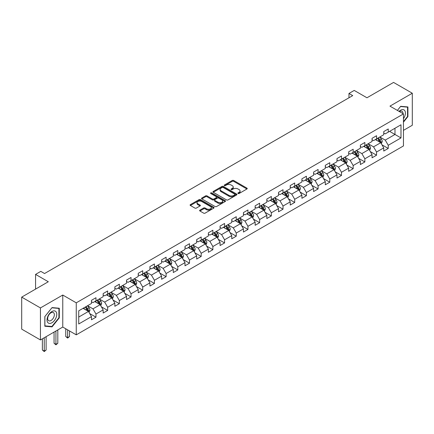 <?xml version="1.0" encoding="UTF-8"?>
<svg xmlns="http://www.w3.org/2000/svg" width="434" height="434" viewBox="0 0 434 434"><rect width="100%" height="100%" fill="white"/><g stroke="black" fill="none" stroke-linecap="round" stroke-linejoin="round"><path stroke-width="0.65" d="M238.082 193.499A0.727 0.418 0 0 0 239.112 193.499L246.924 188.985A1.042 0.602 0 0 0 247.228 188.562A1.042 0.602 0 0 0 246.924 188.139L233.687 180.495A1.042 0.602 0 0 0 232.212 180.495L224.4 185.009A0.727 0.418 0 0 0 224.183 185.302A0.727 0.418 0 0 0 224.4 185.6A0.727 0.418 0 0 0 225.425 185.6L226.439 185.014A3.331 1.92 0 0 1 231.148 185.014L232.25 185.654A3.331 1.92 0 0 1 233.226 187.011A3.331 1.92 0 0 1 232.25 188.372L231.241 188.958A0.727 0.418 0 0 0 231.024 189.251A0.727 0.418 0 0 0 231.241 189.549A0.727 0.418 0 0 0 232.266 189.549L233.28 188.969A3.331 1.92 0 0 1 237.989 188.969L239.091 189.604A3.331 1.92 0 0 1 240.067 190.965A3.331 1.92 0 0 1 239.091 192.322L238.082 192.908A0.727 0.418 0 0 0 237.865 193.201A0.727 0.418 0 0 0 238.082 193.499L238.082 192.908M199.922 210.137A1.042 0.602 0 0 0 199.613 210.561A1.042 0.602 0 0 0 199.922 210.989L203.633 213.132A1.042 0.602 0 0 0 205.108 213.132L213.788 208.119A1.042 0.602 0 0 0 214.092 207.696A1.042 0.602 0 0 0 213.788 207.273L200.546 199.629A1.042 0.602 0 0 0 199.076 199.629L190.396 204.636A1.042 0.602 0 0 0 190.087 205.065A1.042 0.602 0 0 0 190.396 205.488L194.882 208.076A1.042 0.602 0 0 0 196.352 208.076L200.069 205.933A1.042 0.602 0 0 0 200.372 205.51A1.042 0.602 0 0 0 200.069 205.087L197.844 203.801A2.783 1.606 0 0 1 197.025 202.662A2.783 1.606 0 0 1 198.745 201.181A2.783 1.606 0 0 1 201.777 201.528L210.495 206.562A2.783 1.606 0 0 1 211.309 207.696A2.783 1.606 0 0 1 209.589 209.183A2.783 1.606 0 0 1 206.557 208.83L205.108 207.994A1.042 0.602 0 0 0 203.633 207.994L199.922 210.137L199.922 210.989M403.457 130.363L412.3 125.258L412.3 93.234L393.562 82.422L366.958 97.78L354.22 90.424L348.974 93.451L352.723 95.616L44.556 273.534L40.812 271.369L35.566 274.397L35.566 289.109M40.438 307.928L40.438 339.947L62.767 327.057L62.767 295.039L40.438 307.928L21.7 297.116L48.304 281.753L35.566 274.397M62.767 295.039L76.259 302.824L403.457 113.92L403.457 145.938L76.259 334.842L76.259 302.824M412.3 93.234L389.965 106.129L403.457 113.92M226.51 199.922A1.042 0.602 0 0 0 227.986 199.922L236.666 194.915A1.042 0.602 0 0 0 236.969 194.486A1.042 0.602 0 0 0 236.666 194.063L223.423 186.419A1.042 0.602 0 0 0 221.953 186.419L213.273 191.432A1.042 0.602 0 0 0 212.969 191.855A1.042 0.602 0 0 0 213.273 192.278L226.51 199.922M211.027 193.656A0.727 0.418 0 0 1 211.765 193.759L225.213 201.522L216.544 206.53A1.042 0.602 0 0 1 215.074 206.53L201.832 198.886L205.548 196.754L205.548 195.891L201.832 198.034A1.042 0.602 0 0 0 201.528 198.457A1.042 0.602 0 0 0 201.832 198.886L201.832 198.034M205.548 196.754A1.042 0.602 0 0 1 207.018 196.754L207.018 195.891A1.042 0.602 0 0 0 205.548 195.891M207.018 195.891L212.389 198.989A1.042 0.602 0 0 0 213.859 198.989L216.322 197.568A1.042 0.602 0 0 0 216.631 197.144A1.042 0.602 0 0 0 216.322 196.716L210.734 193.488A0.727 0.418 0 0 1 210.523 193.195A0.727 0.418 0 0 1 210.967 192.804A0.727 0.418 0 0 1 211.765 192.897L225.224 200.665A1.042 0.602 0 0 1 225.528 201.094A1.042 0.602 0 0 1 225.224 201.517L225.224 200.665M40.438 339.947L21.7 329.135L21.7 297.116M89.708 313.576L95.968 317.189L95.968 314.032L103.162 309.876L103.162 313.039L107.659 310.44L107.659 307.283L114.853 303.127L114.853 306.285L119.35 303.691L119.35 300.534L126.544 296.379L126.544 299.536L131.041 296.943L131.041 293.78L138.234 289.63L138.234 292.787L142.732 290.189L142.732 287.031L149.925 282.881L149.925 286.039L154.423 283.44L154.423 280.283L161.616 276.127L161.616 279.29L166.113 276.691L166.113 273.534L173.307 269.378L173.307 272.536L177.804 269.943L177.804 266.785L184.998 262.63L184.998 265.787L189.495 263.194L189.495 260.031L196.689 255.881L196.689 259.038L201.186 256.445L201.186 253.282L208.38 249.132L208.38 252.29L212.877 249.691L212.877 246.534L220.071 242.378L220.071 245.541L224.568 242.942L224.568 239.785L231.761 235.629L231.761 238.787L236.259 236.194L236.259 233.036L243.452 228.881L243.452 232.038L247.95 229.445L247.95 226.288L255.143 222.132L255.143 225.289L259.641 222.696L259.641 219.533L266.834 215.383L266.834 218.541L271.331 215.942L271.331 212.785L278.53 208.629L278.53 211.792L283.022 209.193L283.022 206.036L290.221 201.881L290.221 205.038L294.713 202.445L294.713 199.287L301.912 195.132L301.912 198.289L306.404 195.696L306.404 192.539L313.603 188.383L313.603 191.54L318.095 188.947L318.095 185.785L325.294 181.634L325.294 184.792L329.786 182.193L329.786 179.036L336.985 174.88L336.985 178.043L341.482 175.444L341.482 172.287L348.676 168.132L348.676 171.294L353.173 168.696L353.173 165.538L360.366 161.383L360.366 164.54L364.864 161.947L364.864 158.79L372.057 154.634L372.057 157.792L376.555 155.198L376.555 152.036L383.748 147.886L383.748 151.043L388.246 148.444L388.246 145.287L400.983 137.931L400.983 124.78L394.989 128.242L394.989 134.469L400.983 137.931M95.968 317.189L91.471 319.787L91.471 316.63L78.733 323.981L78.733 310.831L91.471 303.474L91.471 300.317L95.968 297.719L95.968 300.876L103.162 296.726L103.162 293.568L107.659 290.97L107.659 294.127L114.853 289.977L114.853 286.814L119.35 284.221L119.35 287.379L126.544 283.223L126.544 280.066L131.041 277.472L131.041 280.63L138.234 276.474L138.234 273.317L142.732 270.718L142.732 273.881L149.925 269.726L149.925 266.568L154.423 263.97L154.423 267.127L161.616 262.977L161.616 259.82L166.113 257.221L166.113 260.378L173.307 256.228L173.307 253.065L177.804 250.472L177.804 253.63L184.998 249.474L184.998 246.317L189.495 243.724L189.495 246.881L196.689 242.725L196.689 239.568L201.186 236.969L201.186 240.132L208.38 235.977L208.38 232.819L212.877 230.221L212.877 233.378L220.071 229.228L220.071 226.071L224.568 223.472L224.568 226.629L231.761 222.479L231.761 219.316L236.259 216.723L236.259 219.881L243.452 215.725L243.452 212.568L247.95 209.975L247.95 213.132L255.143 208.976L255.143 205.819L259.641 203.221L259.641 206.383L266.834 202.228L266.834 199.07L271.331 196.472L271.331 199.635L278.53 195.479L278.53 192.322L283.022 189.723L283.022 192.88L290.221 188.73L290.221 185.568L294.713 182.974L294.713 186.132L301.912 181.976L301.912 178.819L306.404 176.226L306.404 179.383L313.603 175.227L313.603 172.07L318.095 169.477L318.095 172.634L325.294 168.479L325.294 165.321L329.786 162.723L329.786 165.886L336.985 161.73L336.985 158.573L341.482 155.974L341.482 159.132L348.676 154.981L348.676 151.819L353.173 149.225L353.173 152.383L360.366 148.227L360.366 145.07L364.864 142.477L364.864 145.634L372.057 141.479L372.057 138.321L376.555 135.728L376.555 138.885L383.748 134.73L383.748 131.573L388.246 128.974L388.246 132.137L400.983 124.78M94.769 301.57L100.167 304.684L92.968 308.84L87.576 305.726M91.471 301.744L92.968 302.606L95.968 300.876M92.968 308.84L95.968 314.032M100.167 304.684L103.162 309.876M106.46 294.822L111.858 297.936L104.659 302.091L99.267 298.972M103.162 294.995L104.659 295.858L107.659 294.127M104.659 302.091L107.659 307.283M111.858 297.936L114.853 303.127M118.151 288.073L123.549 291.187L116.35 295.342L110.958 292.223M114.853 288.247L116.35 289.109L119.35 287.379M116.35 295.342L119.35 300.534M123.549 291.187L126.544 296.379M129.842 281.319L135.24 284.438L128.041 288.588L122.648 285.474M126.544 281.492L128.041 282.36L131.041 280.63M128.041 288.588L131.041 293.78M135.24 284.438L138.234 289.63M141.533 274.57L146.931 277.689L139.732 281.84L134.339 278.726M138.234 274.744L139.732 275.612L142.732 273.881M139.732 281.84L142.732 287.031M146.931 277.689L149.925 282.881M153.224 267.821L158.622 270.935L151.428 275.091L146.03 271.977M149.925 267.995L151.428 268.858L154.423 267.127M151.428 275.091L154.423 280.283M158.622 270.935L161.616 276.127M164.915 261.073L170.312 264.187L163.119 268.342L157.721 265.228M161.616 261.246L163.119 262.109L166.113 260.378M163.119 268.342L166.113 273.534M170.312 264.187L173.307 269.378M176.605 254.324L182.003 257.438L174.81 261.594L169.412 258.474M173.307 254.498L174.81 255.36L177.804 253.63M174.81 261.594L177.804 266.785M182.003 257.438L184.998 262.63M188.296 247.57L193.694 250.689L186.501 254.839L181.103 251.725M184.998 247.743L186.501 248.611L189.495 246.881M186.501 254.839L189.495 260.031M193.694 250.689L196.689 255.881M199.987 240.821L205.385 243.941L198.192 248.091L192.794 244.977M196.689 240.995L198.192 241.863L201.186 240.132M198.192 248.091L201.186 253.282M205.385 243.941L208.38 249.132M211.678 234.072L217.076 237.186L209.882 241.342L204.485 238.228M208.38 234.246L209.882 235.114L212.877 233.378M209.882 241.342L212.877 246.534M217.076 237.186L220.071 242.378M223.369 227.324L228.767 230.438L221.573 234.593L216.175 231.479M220.071 227.497L221.573 228.36L224.568 226.629M221.573 234.593L224.568 239.785M228.767 230.438L231.761 235.629M235.06 220.575L240.458 223.689L233.264 227.845L227.866 224.725M231.761 220.749L233.264 221.611L236.259 219.881M233.264 227.845L236.259 233.036M240.458 223.689L243.452 228.881M246.751 213.826L252.149 216.94L244.955 221.09L239.557 217.976M243.452 213.995L244.955 214.863L247.95 213.132M244.955 221.09L247.95 226.288M252.149 216.94L255.143 222.132M258.442 207.072L263.839 210.192L256.646 214.342L251.248 211.228M255.143 207.246L256.646 208.114L259.641 206.383M256.646 214.342L259.641 219.533M263.839 210.192L266.834 215.383M270.132 200.324L275.53 203.438L268.337 207.593L262.939 204.479M266.834 200.497L268.337 201.365L271.331 199.635M268.337 207.593L271.331 212.785M275.53 203.438L278.53 208.629M281.823 193.575L287.221 196.689L280.028 200.844L274.63 197.73M278.53 193.748L280.028 194.611L283.022 192.88M280.028 200.844L283.022 206.036M287.221 196.689L290.221 201.881M293.514 186.826L298.912 189.94L291.719 194.096L286.321 190.976M290.221 187L291.719 187.862L294.713 186.132M291.719 194.096L294.713 199.287M298.912 189.94L301.912 195.132M305.205 180.077L310.603 183.191L303.409 187.342L298.012 184.228M301.912 180.246L303.409 181.114L306.404 179.383M303.409 187.342L306.404 192.539M310.603 183.191L313.603 188.383M316.896 173.323L322.294 176.443L315.1 180.593L309.702 177.479M313.603 173.497L315.1 174.365L318.095 172.634M315.1 180.593L318.095 185.785M322.294 176.443L325.294 181.634M328.587 166.575L333.985 169.689L326.791 173.844L321.393 170.73M325.294 166.748L326.791 167.616L329.786 165.886M326.791 173.844L329.786 179.036M333.985 169.689L336.985 174.88M340.278 159.826L345.676 162.94L338.482 167.095L333.084 163.981M336.985 160L338.482 160.862L341.482 159.132M338.482 167.095L341.482 172.287M345.676 162.94L348.676 168.132M351.969 153.077L357.366 156.191L350.173 160.347L344.775 157.227M348.676 153.251L350.173 154.113L353.173 152.383M350.173 160.347L353.173 165.538M357.366 156.191L360.366 161.383M363.665 146.329L369.057 149.442L361.864 153.593L356.466 150.479M360.366 146.497L361.864 147.365L364.864 145.634M361.864 153.593L364.864 158.79M369.057 149.442L372.057 154.634M375.356 139.574L380.748 142.694L373.555 146.844L368.157 143.73M372.057 139.748L373.555 140.616L376.555 138.885M373.555 146.844L376.555 152.036M380.748 142.694L383.748 147.886M389.591 131.356L394.989 134.469L385.246 140.095L379.848 136.981M383.748 132.999L385.246 133.867L388.246 132.137M385.246 140.095L388.246 145.287M62.767 327.057L76.259 334.842M348.974 93.451L348.974 97.78M78.733 317.059L88.476 311.433L83.078 308.319M88.476 311.433L91.471 316.63M381.985 144.831L388.246 148.444M370.294 151.585L376.555 155.198M358.603 158.334L364.864 161.947M346.912 165.083L353.173 168.696M335.222 171.831L341.482 175.444M323.531 178.58L329.786 182.193M311.84 185.334L318.095 188.947M300.149 192.083L306.404 195.696M288.458 198.832L294.713 202.445M276.767 205.58L283.022 209.193M265.076 212.329L271.331 215.942M253.385 219.083L259.641 222.696M241.695 225.832L247.95 229.445M230.004 232.581L236.259 236.194M218.313 239.329L224.568 242.942M206.622 246.078L212.877 249.691M194.931 252.832L201.186 256.445M183.24 259.581L189.495 263.194M171.549 266.33L177.804 269.943M159.858 273.078L166.113 276.691M148.168 279.827L154.423 283.44M136.477 286.581L142.732 290.189M124.786 293.33L131.041 296.943M113.095 300.078L119.35 303.691M101.399 306.827L107.659 310.44M403.457 122.144L407.917 116.6L407.917 106.954L400.685 106.308L397.387 110.415M44.821 326.232L52.053 326.878L59.284 317.878L59.284 308.238L52.053 307.592L44.821 316.587L44.821 326.232M407.542 116.383L407.917 116.6M58.91 317.661L59.284 317.878M51.288 326.433L52.053 326.878M238.369 193.602L239.091 193.19A3.331 1.92 0 0 0 240.067 191.828L240.067 190.965M233.226 187.011L233.226 187.879A3.331 1.92 0 0 1 232.25 189.235L231.528 189.653M246.913 188.996L233.687 181.358A1.042 0.602 0 0 0 232.212 181.358L224.687 185.703M236.649 194.92L223.423 187.282A1.042 0.602 0 0 0 221.953 187.282L213.284 192.289L213.273 191.432M234.827 194.785A0.727 0.418 0 0 0 235.038 194.486A0.727 0.418 0 0 0 234.827 194.188L223.201 187.483A0.727 0.418 0 0 0 222.17 187.483L221.107 188.096A3.331 1.92 0 0 0 220.13 189.457A3.331 1.92 0 0 0 221.107 190.814L229.049 195.403A3.331 1.92 0 0 0 233.758 195.403L234.827 194.785L234.827 195.653A0.727 0.418 0 0 0 235.038 195.354L235.038 194.486M220.13 189.457L220.13 190.32A3.331 1.92 0 0 0 221.107 191.682L221.107 190.814M234.827 195.653L233.758 196.266A3.331 1.92 0 0 1 229.049 196.266L221.107 191.682M207.018 196.754L212.389 199.857A1.042 0.602 0 0 0 213.859 199.857L216.322 198.43A1.042 0.602 0 0 0 216.631 198.007L216.631 197.144M217.96 202.206A2.783 1.606 0 0 0 220.993 202.553A2.783 1.606 0 0 0 222.713 201.072A2.783 1.606 0 0 0 221.899 199.933L218.823 198.159A1.042 0.602 0 0 0 217.353 198.159L214.89 199.586A1.042 0.602 0 0 0 214.586 200.009A1.042 0.602 0 0 0 214.89 200.432L217.96 202.206L217.96 203.074A2.783 1.606 0 0 0 220.993 203.421A2.783 1.606 0 0 0 222.713 201.935L222.713 201.072M214.586 200.009L214.586 200.877A1.042 0.602 0 0 0 214.89 201.3L214.89 200.432M217.96 203.074L214.89 201.3M211.309 207.696L211.309 208.559A2.783 1.606 0 0 1 209.589 210.045A2.783 1.606 0 0 1 206.557 209.698L205.108 208.857A1.042 0.602 0 0 0 203.633 208.857L199.933 210.995M197.025 202.662L197.025 203.53A2.783 1.606 0 0 0 197.844 204.664L197.844 203.801M200.052 205.944L197.844 204.664M213.772 208.13L200.546 200.492A1.042 0.602 0 0 0 199.076 200.492L190.407 205.494M381.34 143.719L382.235 141.473A2.81 1.622 -120 0 0 381.334 139.081L379.788 137.014M377.092 140.583L376.045 139.178M380.314 142.439L380.716 141.593A2.81 1.622 -120 0 0 379.913 139.9L378.367 137.838M377.661 138.245L379.376 140.535A1.432 0.825 60 0 1 379.636 140.969L380.716 141.593M377.466 138.354L379.012 140.421A2.81 1.622 60 0 1 379.815 142.108M403.457 118.677A6.89 3.977 120 0 0 404.754 116.241A6.89 3.977 120 0 0 404.325 110.144A6.89 3.977 120 0 0 399.041 111.37M397.398 110.42L400.533 106.525L407.542 107.149L407.542 116.491L403.457 121.574M407.076 106.883L407.542 107.149M402.974 113.643A4.714 2.723 120 0 0 402.003 111.267A4.714 2.723 120 0 0 399.464 111.614M51.901 322.771A6.89 3.977 120 0 0 56.773 314.335A6.89 3.977 120 0 0 51.901 311.52A6.89 3.977 120 0 0 47.029 319.961A6.89 3.977 120 0 0 51.901 322.771M51.017 320.487A4.714 2.723 120 0 0 54.098 316.332A4.714 2.723 120 0 0 53.371 312.551A4.714 2.723 120 0 0 51.017 312.784A4.714 2.723 120 0 0 47.935 316.939A4.714 2.723 120 0 0 48.657 320.721A4.714 2.723 120 0 0 51.017 320.487M44.897 316.522L51.901 307.804L58.91 308.428L58.91 317.775L51.901 326.487L44.897 325.863L44.897 316.522M58.444 308.162L58.91 308.428M369.649 150.468L370.544 148.222A2.81 1.622 -120 0 0 369.643 145.829L368.097 143.762M365.401 147.332L364.354 145.927M368.623 149.193L369.025 148.341A2.81 1.622 -120 0 0 368.222 146.654L366.676 144.587M365.971 144.994L367.685 147.283A1.432 0.825 60 0 1 367.945 147.717L369.025 148.341M365.775 145.108L367.321 147.169A2.81 1.622 60 0 1 368.124 148.862M357.958 157.216L358.853 154.971A2.81 1.622 -120 0 0 357.952 152.578L356.406 150.517M353.71 154.081L352.663 152.676M356.932 155.942L357.334 155.09A2.81 1.622 -120 0 0 356.531 153.403L354.985 151.336M354.28 151.743L355.994 154.032A1.432 0.825 60 0 1 356.254 154.466L357.334 155.09M354.084 151.857L355.63 153.918A2.81 1.622 60 0 1 356.433 155.611M346.267 163.965L347.162 161.719A2.81 1.622 -120 0 0 346.261 159.327L344.715 157.265M342.019 160.83L340.972 159.43M345.242 162.69L345.643 161.839A2.81 1.622 -120 0 0 344.84 160.151L343.294 158.084M342.589 158.491L344.303 160.781A1.432 0.825 60 0 1 344.563 161.22L345.643 161.839M342.393 158.605L343.94 160.672A2.81 1.622 60 0 1 344.742 162.359M334.576 170.714L335.471 168.468A2.81 1.622 -120 0 0 334.571 166.081L333.024 164.014M330.328 167.578L329.276 166.179M333.551 169.439L333.952 168.593A2.81 1.622 -120 0 0 333.149 166.9L331.603 164.839M330.898 165.24L332.612 167.535A1.432 0.825 60 0 1 332.873 167.969L333.952 168.593M330.703 165.354L332.249 167.421A2.81 1.622 60 0 1 333.052 169.108M322.885 177.468L323.78 175.222A2.81 1.622 -120 0 0 322.88 172.83L321.334 170.763M318.637 174.332L317.585 172.927M321.86 176.188L322.261 175.341A2.81 1.622 -120 0 0 321.458 173.649L319.912 171.587M319.207 171.994L320.921 174.284A1.432 0.825 60 0 1 321.182 174.718L322.261 175.341M319.012 172.103L320.558 174.17A2.81 1.622 60 0 1 321.361 175.857M311.194 184.217L312.084 181.971A2.81 1.622 -120 0 0 311.189 179.578L309.643 177.511M306.946 181.081L305.894 179.676M310.169 182.942L310.57 182.09A2.81 1.622 -120 0 0 309.767 180.403L308.221 178.336M307.516 178.743L309.23 181.032A1.432 0.825 60 0 1 309.491 181.466L310.57 182.09M307.321 178.857L308.867 180.918A2.81 1.622 60 0 1 309.67 182.611M299.503 190.965L300.393 188.719A2.81 1.622 -120 0 0 299.498 186.327L297.952 184.266M295.256 187.83L294.203 186.425M298.478 189.691L298.88 188.839A2.81 1.622 -120 0 0 298.077 187.152L296.531 185.085M295.825 185.492L297.54 187.781A1.432 0.825 60 0 1 297.8 188.215L298.88 188.839M295.63 185.606L297.176 187.667A2.81 1.622 60 0 1 297.979 189.36M287.813 197.714L288.702 195.468A2.81 1.622 -120 0 0 287.807 193.076L286.261 191.014M283.565 194.578L282.512 193.179M286.787 196.439L287.189 195.588A2.81 1.622 -120 0 0 286.386 193.9L284.84 191.833M284.134 192.24L285.849 194.53A1.432 0.825 60 0 1 286.109 194.969L287.189 195.588M283.939 192.354L285.485 194.421A2.81 1.622 60 0 1 286.288 196.108M276.122 204.463L277.011 202.217A2.81 1.622 -120 0 0 276.116 199.83L274.57 197.763M271.874 201.327L270.821 199.928M275.096 203.188L275.498 202.342A2.81 1.622 -120 0 0 274.695 200.649L273.149 198.588M272.443 198.989L274.158 201.284A1.432 0.825 60 0 1 274.418 201.718L275.498 202.342M272.248 199.103L273.794 201.17A2.81 1.622 60 0 1 274.597 202.857M264.431 211.217L265.32 208.971A2.81 1.622 -120 0 0 264.425 206.579L262.879 204.512M260.183 208.081L259.131 206.676M263.405 209.937L263.807 209.09A2.81 1.622 -120 0 0 263.004 207.398L261.458 205.336M260.753 205.743L262.467 208.032A1.432 0.825 60 0 1 262.727 208.466L263.807 209.09M260.557 205.852L262.103 207.919A2.81 1.622 60 0 1 262.906 209.606M252.74 217.966L253.63 215.72A2.81 1.622 -120 0 0 252.734 213.327L251.188 211.26M248.492 214.83L247.44 213.425M251.715 216.691L252.116 215.839A2.81 1.622 -120 0 0 251.313 214.152L249.767 212.085M249.062 212.492L250.776 214.781A1.432 0.825 60 0 1 251.036 215.215L252.116 215.839M248.866 212.606L250.413 214.667A2.81 1.622 60 0 1 251.215 216.36M241.049 224.714L241.939 222.468A2.81 1.622 -120 0 0 241.044 220.076L239.497 218.014M236.801 221.579L235.749 220.174M240.024 223.439L240.425 222.588A2.81 1.622 -120 0 0 239.622 220.901L238.076 218.834M237.371 219.241L239.085 221.53A1.432 0.825 60 0 1 239.346 221.964L240.425 222.588M237.176 219.354L238.722 221.416A2.81 1.622 60 0 1 239.525 223.109M229.358 231.463L230.248 229.217A2.81 1.622 -120 0 0 229.353 226.825L227.807 224.763M225.11 228.327L224.058 226.928M228.333 230.188L228.734 229.336A2.81 1.622 -120 0 0 227.931 227.649L226.38 225.582M225.68 225.989L227.394 228.279A1.432 0.825 60 0 1 227.655 228.718L228.734 229.336M225.485 226.103L227.031 228.17A2.81 1.622 60 0 1 227.834 229.857M217.667 238.212L218.557 235.966A2.81 1.622 -120 0 0 217.662 233.579L216.116 231.512M213.419 235.076L212.367 233.676M216.642 236.937L217.043 236.085A2.81 1.622 -120 0 0 216.24 234.398L214.689 232.331M213.989 232.738L215.703 235.033A1.432 0.825 60 0 1 215.964 235.467L217.043 236.085M213.794 232.852L215.34 234.919A2.81 1.622 60 0 1 216.143 236.606M205.976 244.966L206.866 242.72A2.81 1.622 -120 0 0 205.971 240.327L204.425 238.261M201.729 241.825L200.676 240.425M204.951 243.686L205.353 242.839A2.81 1.622 -120 0 0 204.55 241.147L202.998 239.085M202.298 239.492L204.013 241.781A1.432 0.825 60 0 1 204.273 242.215L205.353 242.839M202.103 239.601L203.649 241.667A2.81 1.622 60 0 1 204.452 243.355M194.286 251.715L195.175 249.469A2.81 1.622 -120 0 0 194.28 247.076L192.734 245.009M190.038 248.579L188.985 247.174M193.26 250.434L193.662 249.588A2.81 1.622 -120 0 0 192.859 247.895L191.307 245.834M190.607 246.241L192.322 248.53A1.432 0.825 60 0 1 192.582 248.964L193.662 249.588M190.412 246.355L191.958 248.416A2.81 1.622 60 0 1 192.761 250.109M182.595 258.463L183.484 256.217A2.81 1.622 -120 0 0 182.589 253.825L181.043 251.763M178.347 255.328L177.294 253.923M181.569 257.188L181.971 256.337A2.81 1.622 -120 0 0 181.168 254.649L179.616 252.583M178.917 252.989L180.631 255.279A1.432 0.825 60 0 1 180.891 255.713L181.971 256.337M178.721 253.103L180.267 255.165A2.81 1.622 60 0 1 181.07 256.857M170.904 265.212L171.793 262.966A2.81 1.622 -120 0 0 170.898 260.574L169.352 258.512M166.656 262.076L165.604 260.677M169.878 263.937L170.28 263.085A2.81 1.622 -120 0 0 169.472 261.398L167.925 259.331M167.226 259.738L168.94 262.027A1.432 0.825 60 0 1 169.2 262.462L170.28 263.085M167.03 259.852L168.576 261.919A2.81 1.622 60 0 1 169.379 263.606M159.213 271.961L160.103 269.715A2.81 1.622 -120 0 0 159.207 267.328L157.661 265.261M154.965 268.825L153.913 267.425M158.188 270.686L158.589 269.834A2.81 1.622 -120 0 0 157.781 268.147L156.235 266.08M155.535 266.487L157.249 268.782A1.432 0.825 60 0 1 157.509 269.216L158.589 269.834M155.339 266.601L156.886 268.668A2.81 1.622 60 0 1 157.688 270.355M147.522 278.715L148.412 276.469A2.81 1.622 -120 0 0 147.517 274.076L145.97 272.01M143.274 275.574L142.222 274.174M146.497 277.434L146.898 276.588A2.81 1.622 -120 0 0 146.09 274.896L144.544 272.834M143.844 273.241L145.558 275.53A1.432 0.825 60 0 1 145.819 275.964L146.898 276.588M143.649 273.349L145.195 275.416A2.81 1.622 60 0 1 145.998 277.104M135.831 285.464L136.721 283.218A2.81 1.622 -120 0 0 135.826 280.825L134.28 278.758M131.583 282.328L130.531 280.923M134.806 284.183L135.207 283.337A2.81 1.622 -120 0 0 134.399 281.644L132.853 279.583M132.153 279.99L133.867 282.279A1.432 0.825 60 0 1 134.128 282.713L135.207 283.337M131.958 280.104L133.504 282.165A2.81 1.622 60 0 1 134.307 283.858M124.14 292.212L125.03 289.966A2.81 1.622 -120 0 0 124.135 287.574L122.589 285.507M119.892 289.077L118.84 287.671M123.11 290.937L123.516 290.086A2.81 1.622 -120 0 0 122.708 288.398L121.162 286.331M120.462 286.738L122.176 289.028A1.432 0.825 60 0 1 122.437 289.462L123.516 290.086M120.261 286.852L121.813 288.914A2.81 1.622 60 0 1 122.616 290.606M112.449 298.961L113.339 296.715A2.81 1.622 -120 0 0 112.444 294.323L110.898 292.261M108.202 295.825L107.149 294.42M111.419 297.686L111.826 296.834A2.81 1.622 -120 0 0 111.017 295.147L109.471 293.08M108.771 293.487L110.486 295.776A1.432 0.825 60 0 1 110.746 296.21L111.826 296.834M108.571 293.601L110.122 295.668A2.81 1.622 60 0 1 110.925 297.355M67.623 329.862L67.623 337.603L69.5 336.524L69.5 330.941M69.5 336.524L67.623 338.081L65.751 336.524L65.751 328.777M65.751 336.524L67.623 337.603L67.623 338.081M100.759 305.71L101.648 303.464A2.81 1.622 -120 0 0 100.753 301.071L99.207 299.01M96.511 302.574L95.458 301.174M99.728 304.435L100.135 303.583A2.81 1.622 -120 0 0 99.326 301.896L97.78 299.829M97.08 300.236L98.795 302.531A1.432 0.825 60 0 1 99.055 302.965L100.135 303.583M96.88 300.35L98.431 302.417A2.81 1.622 60 0 1 99.234 304.104M55.932 331.001L55.932 344.352L57.809 343.272L57.809 329.921M57.809 343.272L55.932 344.829L54.06 343.272L54.06 332.081M54.06 343.272L55.932 344.352L55.932 344.829M89.068 312.464L89.957 310.218A2.81 1.622 -120 0 0 89.062 307.825L87.516 305.758M84.82 309.323L83.767 307.923M88.037 311.183L88.438 310.337A2.81 1.622 -120 0 0 87.635 308.645L86.089 306.583M85.384 306.984L87.104 309.279A1.432 0.825 60 0 1 87.364 309.713L88.438 310.337M85.189 307.098L86.74 309.165A2.81 1.622 60 0 1 87.543 310.852M44.241 337.75L44.241 351.106L46.118 350.021L46.118 336.67M46.118 350.021L44.241 351.578L42.369 350.021L42.369 338.835M42.369 350.021L44.241 351.106L44.241 351.578M239.091 193.19L239.091 192.322M231.241 189.549L231.241 188.958M232.25 189.235L232.25 188.372M224.4 185.6L224.4 185.009M232.212 181.358L232.212 180.495M233.687 181.358L233.687 180.495M246.924 188.985L246.924 188.139M221.953 187.282L221.953 186.419M223.423 187.282L223.423 186.419M236.666 194.915L236.666 194.063M229.049 196.266L229.049 195.403M233.758 196.266L233.758 195.403M212.389 199.857L212.389 198.989M213.859 199.857L213.859 198.989M216.322 198.43L216.322 197.568M211.765 193.759L211.765 192.897M203.633 208.857L203.633 207.994M205.108 208.857L205.108 207.994M206.557 209.698L206.557 208.83M200.069 205.933L200.069 205.087M190.396 205.488L190.396 204.636M199.076 200.492L199.076 199.629M200.546 200.492L200.546 199.629M213.788 208.119L213.788 207.273M380.472 142.531L382.213 141.527M379.913 139.9L381.334 139.081M377.916 141.055L379.012 140.421M368.781 149.28L370.522 148.276M368.222 146.654L369.643 145.829M366.225 147.804L367.321 147.169M357.09 156.034L358.831 155.025M356.531 153.403L357.952 152.578M354.535 154.553L355.63 153.918M345.399 162.783L347.14 161.773M344.84 160.151L346.261 159.327M342.844 161.307L343.94 160.672M333.708 169.531L335.449 168.522M333.149 166.9L334.571 166.081M331.153 168.056L332.249 167.421M322.017 176.28L323.759 175.276M321.458 173.649L322.88 172.83M319.462 174.804L320.558 174.17M310.326 183.029L312.068 182.025M309.767 180.403L311.189 179.578M307.771 181.553L308.867 180.918M298.635 189.777L300.377 188.774M298.077 187.152L299.498 186.327M296.08 188.302L297.176 187.667M286.945 196.531L288.686 195.522M286.386 193.9L287.807 193.076M284.389 195.056L285.485 194.421M275.254 203.28L276.995 202.271M274.695 200.649L276.116 199.83M272.693 201.805L273.794 201.17M263.563 210.029L265.304 209.025M263.004 207.398L264.425 206.579M261.002 208.553L262.103 207.919M251.872 216.778L253.613 215.774M251.313 214.152L252.734 213.327M249.311 215.302L250.413 214.667M240.181 223.526L241.922 222.523M239.622 220.901L241.044 220.076M237.62 222.051L238.722 221.416M228.49 230.28L230.232 229.271M227.931 227.649L229.353 226.825M225.93 228.805L227.031 228.17M216.799 237.029L218.541 236.02M216.24 234.398L217.662 233.579M214.239 235.553L215.34 234.919M205.108 243.778L206.85 242.774M204.55 241.147L205.971 240.327M202.548 242.302L203.649 241.667M193.418 250.526L195.159 249.523M192.859 247.895L194.28 247.076M190.857 249.051L191.958 248.416M181.727 257.275L183.468 256.272M181.168 254.649L182.589 253.825M179.166 255.8L180.267 255.165M170.036 264.029L171.777 263.02M169.472 261.398L170.898 260.574M167.475 262.548L168.576 261.919M158.345 270.778L160.086 269.769M157.781 268.147L159.207 267.328M155.784 269.302L156.886 268.668M146.654 277.527L148.395 276.523M146.09 274.896L147.517 274.076M144.093 276.051L145.195 275.416M134.963 284.275L136.705 283.272M134.399 281.644L135.826 280.825M132.403 282.8L133.504 282.165M123.267 291.024L125.014 290.021M122.708 288.398L124.135 287.574M120.712 289.549L121.813 288.914M111.576 297.778L113.323 296.769M111.017 295.147L112.444 294.323M109.021 296.297L110.122 295.668M99.885 304.527L101.632 303.518M99.326 301.896L100.753 301.071M97.33 303.051L98.431 302.417M88.194 311.276L89.941 310.272M87.635 308.645L89.062 307.825M85.639 309.8L86.74 309.165"/></g></svg>
